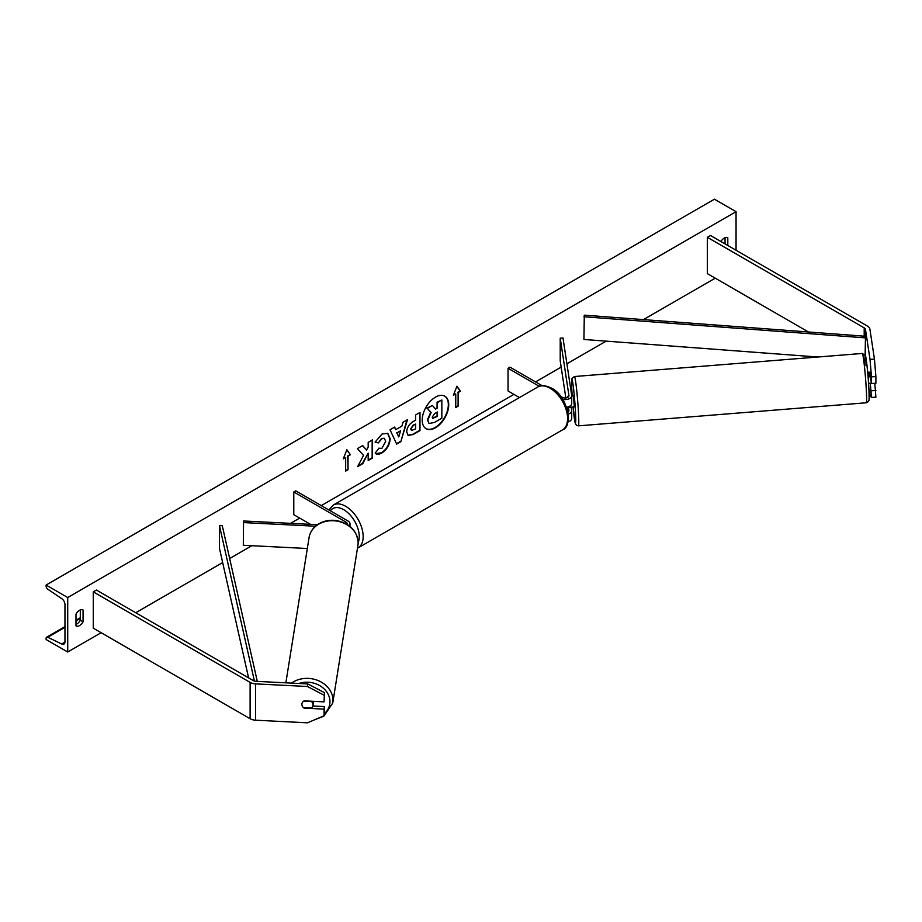 <?xml version="1.0" encoding="UTF-8"?>
<svg xmlns="http://www.w3.org/2000/svg" width="922" height="922" viewBox="0 0 922 922"><rect width="100%" height="100%" fill="white"/><g stroke="black" fill="none" stroke-linecap="round" stroke-linejoin="round"><path stroke-width="1.38" d="M869.642 372.188L871.474 383.483L875.9 383.264L875.9 376.591L871.474 376.821L871.474 383.483M871.474 376.821L870.011 359.361L874.448 359.142L869.919 329.235A8.897 5.14 0 0 0 867.337 326.042L710.505 235.502L707.358 237.311L707.358 273.627L808.433 331.989M870.011 359.361L865.481 329.454A4.449 2.57 0 0 0 864.202 327.863L707.358 237.311M870.31 383.126L871.474 397.417L870.011 395.676L868.847 387.932M871.474 397.417L875.9 397.186L874.805 383.31M871.474 390.744L875.9 390.525M874.448 359.142L875.9 376.591M304.179 707.647L304.11 708.119A5.555 4.518 8.6 0 1 301.897 704.385A5.555 4.518 8.6 0 1 301.932 703.832A5.555 4.518 8.6 0 1 304.11 700.858L324.048 701.873L324.44 692.641L324.048 701.873M324.44 692.641L307.821 683.94L256.016 681.323A4.449 2.57 180 0 1 253.262 680.586L96.418 590.034L93.272 591.855L93.272 628.17L250.116 718.722A8.897 5.14 180 0 0 255.625 720.197L307.429 722.813L324.048 715.795L324.048 709.133L304.11 708.119M307.821 683.94L307.429 686.498L255.625 683.882A8.897 5.14 180 0 1 250.116 682.395L93.272 591.855M324.048 715.795L324.44 706.575L312.812 705.987M324.44 706.575L324.048 709.133M307.429 686.498L324.048 695.2M347.064 524.353A3.895 2.247 180 0 0 347.202 523.754A3.895 2.247 180 0 0 346.061 522.175L293.784 491.979L295.743 490.85L348.032 521.034A6.673 3.849 180 0 1 349.991 523.754A6.673 3.849 180 0 1 349.069 525.701M317.422 524.71L243.558 520.976L243.316 545.271L307.326 548.509M315.485 526.22L243.316 522.578M293.784 491.979L293.784 514.683L310.541 524.364M566.511 407.224A6.673 3.849 0 0 0 571.721 403.456A6.673 3.849 0 0 0 571.686 403.121M562.662 399.341A6.673 3.849 0 0 0 571.721 395.745A6.673 3.849 0 0 0 571.686 395.411L562.996 338.017L560.219 338.155L560.219 360.848L565.843 397.947M560.564 396.333L562.293 397.336A3.895 2.247 0 0 0 566.534 397.82A3.895 2.247 0 0 0 568.932 395.745A3.895 2.247 0 0 0 568.92 395.55L560.219 338.155M567.929 421.919A6.673 3.849 0 0 0 571.721 418.438A6.673 3.849 0 0 0 571.686 418.104M542.101 385.673L510.004 367.14L508.045 368.281L508.045 390.974L519.466 397.578M568.194 414.116A6.673 3.849 180 0 0 571.721 410.728A6.673 3.849 180 0 0 571.686 410.394L571.191 407.098M567.998 397.209L567.871 396.299M567.998 412.18L567.237 407.098M568.355 406.809L568.92 410.532A3.895 2.247 180 0 1 568.932 410.728A3.895 2.247 180 0 1 567.894 412.249M508.045 368.281L539.266 386.306M867.671 372.269L868.824 372.177L869.469 376.833L870.449 376.752M869.757 372.188L868.881 372.258M571.87 407.04L574.141 406.948L574.176 404.608L573.254 395.861L571.721 395.987M567.814 396.391L567.629 397.417M571.917 407.121L568.644 407.305L568.678 406.694M567.675 396.402L567.814 397.324M868.559 383.345L871.405 383.033M435.472 427.762A18.751 10.822 120 0 0 447.723 411.235A18.751 10.822 120 0 0 444.842 396.206A18.751 10.822 120 0 0 435.472 397.14A18.751 10.822 120 0 0 423.221 413.667A18.751 10.822 120 0 0 426.091 428.684A18.751 10.822 120 0 0 435.472 427.762M425.895 428.569A18.751 10.822 120 0 0 435.08 427.531A18.751 10.822 120 0 0 447.274 411.189A18.751 10.822 120 0 0 444.646 396.103M75.984 614.098A6.95 4.011 -60 0 1 79.523 610.318A6.95 4.011 -60 0 1 82.992 609.972A6.95 4.011 -60 0 1 83.061 610.007L83.061 621.808A6.95 4.011 -60 0 1 76.042 625.934A6.95 4.011 -60 0 1 75.984 625.9L75.984 614.098M727.804 245.483L727.804 237.772A6.95 4.011 120 0 0 727.746 237.726A6.95 4.011 120 0 0 724.266 238.072A6.95 4.011 120 0 0 720.923 241.518M378.469 448.23L381.904 448.369L385.661 441.408L384.439 438.399L381.904 438.665L378.354 442.917L375.081 442.122L382.042 433.997L387.816 433.363L390.156 438.757C389.764 444.773 387.01 449.51 381.858 452.99C378.723 454.65 376.499 454.673 375.185 453.048L378.792 448.484M376.084 453.762L375.185 453.048M406.706 431.899L406.706 431.842C407.005 427.359 409.253 423.878 413.471 421.4L415.626 420.155L415.626 414.969L419.983 412.457L419.983 430.62L413.24 434.504L408.146 435.415L406.706 431.899M363.556 455.387L357.598 466.624L362.772 463.651L368.189 453.151L368.189 460.516L372.546 458.004L372.546 439.84L368.189 442.364L368.189 447.055L366.587 450.028L362.634 445.568L357.402 448.588L363.556 455.387M67.721 597.525L67.721 652.004L46.1 639.522L46.1 638.358A2.501 1.441 60 0 1 46.619 637.217A2.501 1.441 60 0 1 47.725 637.263L61.728 643.982A5.002 2.893 -120 0 0 63.929 644.075A5.002 2.893 -120 0 0 64.966 641.793L64.966 604.567A5.002 2.893 -120 0 0 61.728 598.62L47.725 589.17A2.501 1.441 60 0 1 46.1 586.196L46.1 585.044L67.721 597.525L736.056 211.668L736.056 250.254M67.721 652.004L101.143 632.711M135.741 612.738L222.651 562.558M229.659 558.513L251.844 545.709M290.557 523.35L299.673 518.083M321.294 505.602L513.934 394.386M535.555 381.904L561.175 367.106M566.903 363.798L606.169 341.128M643.441 319.611L715.23 278.167M458.107 392.565L460.47 391.205L456.932 386.168L453.394 395.284L455.756 393.925L455.756 407.547L458.107 406.187L458.107 392.565L458.107 406.187M343.318 458.845L346.856 449.729L350.395 454.753L348.032 456.125L348.032 469.736L345.669 471.096L345.669 457.485L343.318 458.845M395.803 429.64L401.888 426.125L402.995 422.264L407.501 419.66L400.84 441.684L396.667 444.093L390.018 429.756L394.662 427.07L395.803 429.64L394.432 427.209M725.049 243.892L725.049 237.692M80.306 609.938L80.306 620.229A6.95 4.011 -60 0 1 75.984 624.39M46.1 585.044L714.435 199.187L736.056 211.668M80.306 620.229L83.061 621.808M428.891 423.267L427.854 419.994L431.104 412.537L427.347 408.354L432.383 405.45L435.564 409.126L437.477 408.02L437.477 402.511L441.845 399.987L441.845 418.185L434.389 422.483L429.214 423.452M428.857 423.244L427.462 419.764L430.712 412.307L427.347 408.354M435.299 408.826L437.074 407.789L437.074 402.28L441.845 399.987M426.944 408.135L432.383 405.45M457.715 405.957L455.756 407.098M453.624 394.708L455.756 393.925M457.715 392.334L460.078 390.974L456.851 386.387M346.764 449.936L350.395 454.753M350.003 454.534L348.032 456.125M347.64 455.894L348.032 469.736M345.669 470.646L347.64 469.517M343.537 458.257L345.669 457.485M366.587 450.028L362.507 445.637M368.189 460.066L372.154 457.773L372.154 440.071M357.955 465.979L362.381 463.42L368.189 453.151M411.062 429.145L411.592 430.47L415.626 428.903L415.626 424.108L413.552 425.296L410.67 428.926L411.408 430.332M410.67 428.926L413.16 425.065L415.626 424.108M419.591 412.687L419.983 430.62M419.591 430.39L412.849 434.274L407.962 435.288M387.62 433.259L389.752 438.526C389.372 444.542 386.618 449.291 381.466 452.76L375.888 453.636M384.243 438.307L381.512 438.434L378.354 442.917M377.962 442.698L375.127 441.995M400.551 430.793L397.048 432.81L398.788 436.936L400.551 430.793L397.048 432.81M396.656 432.579L398.788 436.936M406.936 419.983L400.84 441.684M400.448 441.454L396.506 443.736M432.245 417.147L432.718 418.381L437.477 416.341L437.477 411.973L434.596 413.632L432.245 417.147M432.545 418.231L437.074 416.11L437.074 412.203M303.488 707.612L311.394 708.004A5.555 4.633 -170.9 0 0 312.938 705.422L313.572 701.492A5.555 4.633 -170.9 0 0 313.595 701.342M312.938 705.422A5.555 4.633 -170.9 0 0 312.984 704.834A5.555 4.633 -170.9 0 0 311.417 701.492L303.718 701.1M865.481 329.454L865.481 355.961L865.481 336.265L584.294 315.174L583.937 339.469L817.895 357.01M865.481 336.265L865.124 355.062M865.124 337.855L583.937 316.765M248.606 677.901L219.494 548.486L219.494 525.794L254.426 681.07M257.296 681.393L222.248 525.586L219.494 525.794M864.202 327.863L864.202 336.161M250.116 682.395L250.116 718.722M255.625 683.882L255.625 720.197M346.061 522.175L346.061 523.777M537.733 387.033C540.499 384.808 545.086 385.166 551.494 388.116C568.125 396.126 573.288 427.117 562.478 429.883A24.744 14.279 -120 0 0 566.269 410.06A24.744 14.279 -120 0 0 550.111 388.254A24.744 14.279 -120 0 0 537.733 387.033L333.303 505.06A24.744 14.279 60 0 1 345.669 506.282A24.744 14.279 60 0 1 361.839 528.087A24.744 14.279 60 0 1 358.047 547.91L357.482 548.21M285.866 682.833L309.077 537.549A24.744 20.63 9.1 0 1 335.17 520.872A24.744 20.63 9.1 0 1 358.151 542.701A24.744 20.63 9.1 0 1 357.932 545.351L358.162 542.562A21.967 12.678 -120 0 0 343.71 509.682A21.967 12.678 -120 0 0 330.318 510.811M865.136 365.262A21.967 1.106 85.4 0 1 866.265 360.006A21.967 1.106 85.4 0 1 868.962 390.525M866.438 392.346A24.744 1.245 -94.6 0 0 864.479 366.726A24.744 1.245 -94.6 0 0 862.312 353.449L865.343 355.558C865.989 355.12 868.386 376.13 868.973 390.617C869.296 405.887 868.835 398.396 868.305 401.646L866.265 402.776A24.744 1.245 -94.6 0 0 866.438 392.346M578.44 425.849L576.676 425.399L575.397 423.751L573.069 407.028A21.967 1.106 -94.6 0 0 575.224 422.956A21.967 1.106 -94.6 0 0 575.605 414.036A21.967 1.106 -94.6 0 0 572.896 383.529A21.967 1.106 -94.6 0 0 571.778 388.773A21.967 1.106 -94.6 0 0 572.182 395.953L571.767 388.681C571.433 375.957 571.824 380.313 572.066 378.285L574.487 376.522A24.744 1.245 85.4 0 1 576.653 389.799A24.744 1.245 85.4 0 1 578.613 415.419A24.744 1.245 85.4 0 1 578.44 425.849L866.265 402.776M61.728 643.982L64.955 642.127M47.725 637.263L64.966 627.306M75.984 620.944L80.306 618.455M298.889 683.49A21.967 18.313 9.1 0 1 329.961 701.711A21.967 18.313 9.1 0 1 324.371 713.651M314.425 719.863L323.899 716.175L332.75 703.002A24.744 20.63 -170.9 0 0 332.969 700.34A24.744 20.63 -170.9 0 0 318.205 680.597A24.744 20.63 -170.9 0 0 291.548 683.121M349.991 523.754L349.991 526.404M571.721 395.745L571.721 403.456M571.721 410.728L571.721 418.438M562.478 429.883L358.047 547.91M328.889 509.981L333.303 505.06M862.312 353.449L574.487 376.522M46.619 637.217L64.966 626.626M75.984 620.264L80.306 617.763M332.75 703.002L357.932 545.351M358.162 542.562C357.033 530.726 349.818 523.396 336.507 520.573C329.603 519.639 323.415 520.907 317.929 524.364C312.996 527.672 310.046 532.075 309.077 537.549"/></g></svg>
